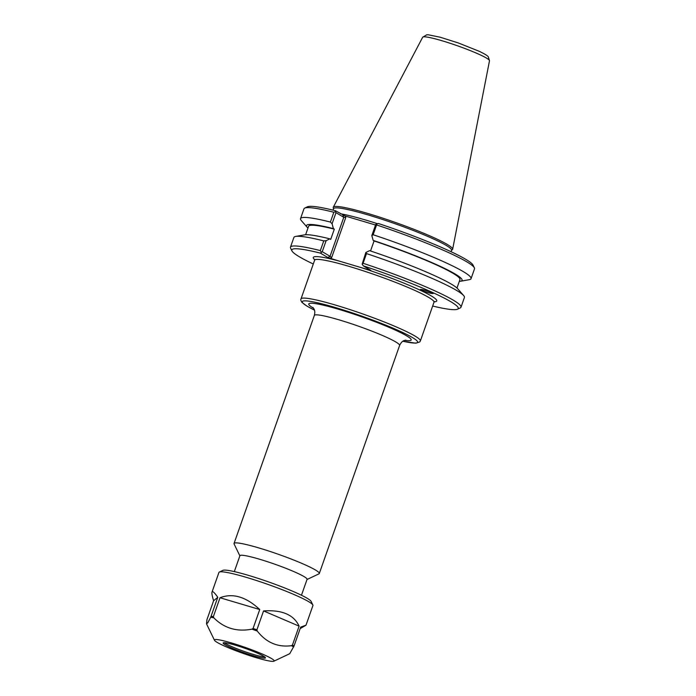 <?xml version="1.0" encoding="UTF-8"?>
<svg xmlns="http://www.w3.org/2000/svg" width="696" height="696" viewBox="0 0 696 696"><rect width="100%" height="100%" fill="white"/><g stroke="black" fill="none" stroke-linecap="round" stroke-linejoin="round"><path stroke-width="1.04" d="M421.637 290.293L420.34 289.475C422.281 289.362 426.135 290.441 431.894 292.729L433.182 293.538C431.242 293.66 427.396 292.572 421.637 290.293M301.464 595.245L307.066 579.333A35.592 3.567 -160.6 0 0 274.676 564.152A35.592 3.567 -160.6 0 0 239.929 555.686L234.326 571.599M434.252 301.803A65.45 6.551 -160.6 0 0 360.719 267.473L339.039 261.035A65.45 6.551 -160.6 0 0 314.705 259.704M313.296 264.001A88.227 8.839 19.4 0 1 291.937 250.891A88.227 8.839 19.4 0 1 320.465 253.144L327.886 257.555L339.039 261.035M360.719 267.473L370.829 270.353L363.312 265.863A88.227 8.839 19.4 0 1 457.524 309.207A88.227 8.839 19.4 0 1 432.66 306.04M307.006 579.498L318.933 573.861A45.197 4.524 -160.6 0 0 319.299 573.504A45.197 4.524 -160.6 0 0 278.174 554.225A45.197 4.524 -160.6 0 0 234.039 543.48A45.197 4.524 -160.6 0 0 234.108 543.985L239.868 555.86M330.209 258.416L331.653 257.59L345.79 217.439L345.146 215.995L375.535 225.017M371.821 235.553L373.134 234.743L376.588 224.939A90.393 9.057 19.4 0 1 474.376 267.847L473.045 265.106A88.227 8.839 -160.6 0 0 378.25 223.451L375.727 224.46L371.821 235.553L373.16 240.407L374.065 240.946L370.533 250.978M345.146 215.995L335.402 210.723A88.227 8.839 -160.6 0 0 307.458 206.799L304.717 208.095A90.393 9.057 19.4 0 1 333.845 212.245L330.391 222.059L332.079 223.755L335.985 212.663L343.78 217.3L330.035 256.319L322.239 251.682L320.465 253.144M333.027 210.14L333.532 208.704A62.553 6.264 19.4 0 1 394.615 223.573A62.553 6.264 19.4 0 1 451.539 250.264L451.034 251.691M451.478 250.438L452.409 249.638A63.275 6.334 -160.6 0 0 452.652 249.238A63.275 6.334 -160.6 0 0 395.05 222.329A63.275 6.334 -160.6 0 0 333.297 207.208A63.275 6.334 -160.6 0 0 333.245 207.678L333.471 208.878M365.852 252.509L362.146 264.193L363.086 263.279L366.496 253.588L365.852 252.509L369.55 250.656A82.467 8.256 19.4 0 1 457.733 288.796L463.632 295.556A90.393 9.057 -160.6 0 0 366.496 253.588M363.312 265.863L362.146 264.193M331.653 257.59L330.035 256.319L327.886 257.555M345.79 217.439L343.78 217.3L342.824 215.142M322.239 251.682L326.111 240.703L329.808 238.85L330.713 239.389L334.324 229.141L333.41 228.601L332.079 223.755M335.402 210.723L335.411 211.714L333.845 212.245M335.985 212.663L335.411 211.714M307.963 228.079A82.467 8.256 19.4 0 1 307.206 227.322L301.307 220.562A90.393 9.057 19.4 0 1 300.524 218.614L303.978 208.8A90.393 9.057 19.4 0 1 304.717 208.095M300.524 218.614A90.393 9.057 19.4 0 1 330.391 222.059M457.524 309.207L460.265 307.91A90.393 9.057 -160.6 0 0 461.004 307.197A90.393 9.057 -160.6 0 0 363.086 263.279M461.004 307.197L464.415 297.505A90.393 9.057 -160.6 0 0 463.632 295.556M326.111 240.703L323.762 240.894L320.343 250.595L321.213 252.039M320.343 250.595A90.393 9.057 -160.6 0 0 290.476 247.15A90.393 9.057 -160.6 0 0 290.606 248.159L291.937 250.891M376.588 224.939L376.345 223.868M474.376 267.847A90.393 9.057 19.4 0 1 474.507 268.856L471.053 278.661A90.393 9.057 19.4 0 1 469.217 279.696L460.387 281.262A82.467 8.256 19.4 0 1 459.317 281.384M323.762 240.894A90.393 9.057 -160.6 0 0 295.722 236.422A90.393 9.057 -160.6 0 0 293.886 237.458L290.476 247.15M295.722 236.422L304.552 234.856A82.467 8.256 19.4 0 1 329.808 238.85M305.622 234.735L308.598 226.287A80.231 8.039 19.4 0 1 334.324 229.141M307.206 227.322A82.467 8.256 19.4 0 1 333.41 228.601M373.16 240.407A82.467 8.256 19.4 0 1 460.387 281.262M373.134 234.743A90.393 9.057 19.4 0 1 471.053 278.661M374.065 240.946A80.231 8.039 19.4 0 1 459.952 279.583L456.976 288.04M213.602 600.752C212.176 596.098 211.645 593.218 212.01 592.113C212.532 590.782 214.464 592.522 217.778 597.316L210.714 617.239L207.765 622.807L206.503 623.825L206.947 619.658L213.602 600.752L217.778 597.316M273.876 661.2A31.642 3.167 19.4 0 1 248.629 655.275A31.642 3.167 19.4 0 1 217.117 642.373A31.642 3.167 19.4 0 1 214.49 640.285A31.642 3.167 19.4 0 1 245.34 647.454A31.642 3.167 19.4 0 1 273.876 661.2L289.727 653.701L294.043 645.992L300.698 627.087L305.996 625.208L300.159 628.627M263.558 610.914C282.028 609.696 293.877 614.777 299.106 626.139L292.45 645.044L291.415 645.688C277.687 647.471 266.307 642.591 257.268 631.063L256.902 629.819L263.558 610.914L299.106 626.139M213.35 616.647L220.014 597.742C232.795 592.844 246.036 596.777 259.738 609.539L253.083 628.445L251.961 629.158C236.901 632.038 224.182 628.262 213.803 617.822L213.35 616.647A49.825 4.994 19.4 0 0 211.123 616.221M212.01 592.113L218.935 572.443A49.825 4.994 19.4 0 1 219.344 572.051A49.825 4.994 19.4 0 1 267.586 584.283A49.825 4.994 19.4 0 1 312.852 604.981A49.825 4.994 19.4 0 1 312.93 605.537L305.996 625.208M220.014 597.742L259.738 609.539M225.025 644.722A22.437 2.245 19.4 0 1 223.129 642.991A22.437 2.245 19.4 0 1 245.035 648.324A22.437 2.245 19.4 0 1 265.454 657.894A22.437 2.245 19.4 0 1 248.42 654.214A22.437 2.245 19.4 0 1 225.025 644.722M219.344 572.051L222.946 570.346A46.98 4.707 19.4 0 1 268.439 581.882A46.98 4.707 19.4 0 1 311.112 601.396L312.852 604.981M264.793 656.989A22.437 2.245 19.4 0 1 245.827 652.004A22.437 2.245 19.4 0 1 225.443 643.522A22.437 2.245 19.4 0 1 224.208 642.695M314.618 259.286L314.618 260.226A63.275 6.334 19.4 0 1 360.476 269.9A63.275 6.334 19.4 0 1 433.991 302.264L420.367 340.944A63.275 6.334 -160.6 0 0 362.79 313.957A63.275 6.334 -160.6 0 0 301.003 298.915C300.524 299.558 300.846 300.724 301.96 302.403L307.093 306.214L314.444 310.129M314.427 310.094A61.109 6.116 19.4 0 1 307.484 306.388A61.109 6.116 19.4 0 1 329.086 305.735A61.109 6.116 19.4 0 1 403.993 333.106A61.109 6.116 19.4 0 1 402.897 341.24M404.767 340.353A54.236 5.429 -160.6 0 0 361.937 316.897A54.236 5.429 -160.6 0 0 313.391 308.137A54.236 5.429 -160.6 0 0 313.531 308.215M312.869 307.415C313.226 308.206 315.775 309.555 314.348 315.436A45.197 4.524 19.4 0 1 358.483 326.18A45.197 4.524 19.4 0 1 399.608 345.46C402.184 339.987 405.011 340.535 405.785 340.135M377.336 223.651A62.553 6.264 -160.6 0 0 340.57 213.803M369.237 269.387L369.55 270.1M489.497 60.769L488.288 56.776C487.731 56.124 486.765 54.914 479.179 51.278L458.281 42.934L440.307 37.253L428.284 34.8L426.718 34.809L422.681 37.236A35.418 3.55 19.4 0 1 457.255 45.71A35.418 3.55 19.4 0 1 489.497 60.769L452.652 249.238M253.083 628.445A49.825 4.994 19.4 0 1 256.902 629.819M292.45 645.044A49.825 4.994 19.4 0 1 294.043 645.992M210.714 617.239A49.407 4.95 19.4 0 1 213.803 617.822M251.961 629.158A49.407 4.95 19.4 0 1 257.268 631.063M291.415 645.688A49.407 4.95 19.4 0 1 293.625 647.002M434.582 301.533L433.991 302.264M314.618 260.226L301.003 298.915M420.367 340.944L419.766 341.936L415.86 343.198L402.862 341.266M314.348 315.436L234.039 543.48M399.608 345.46L319.299 573.504M422.681 37.236L333.297 207.208M214.49 640.285L206.503 623.825"/></g></svg>
